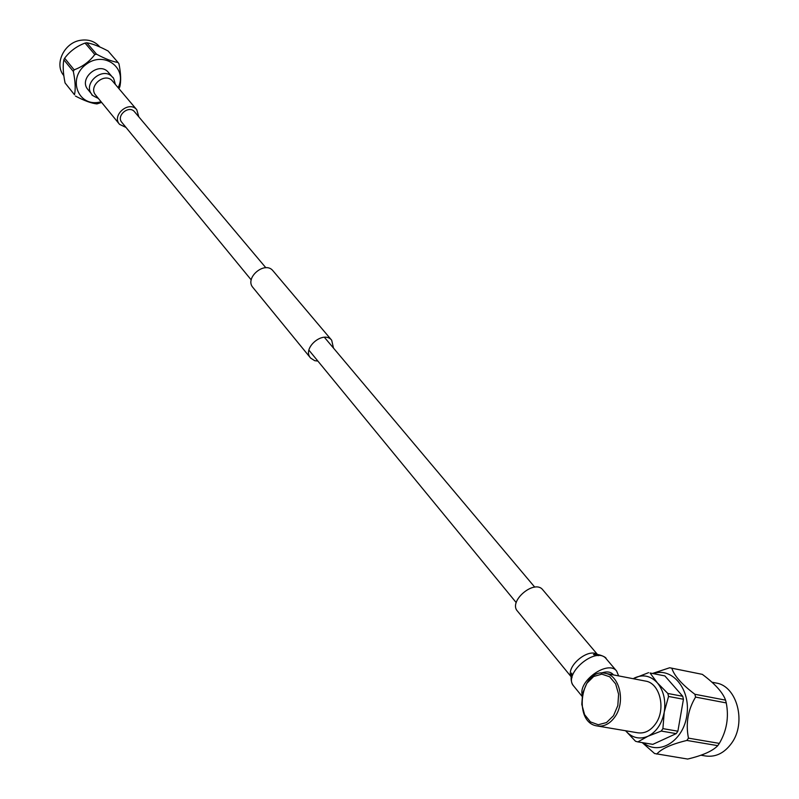 <?xml version="1.0" encoding="UTF-8"?>
<svg xmlns="http://www.w3.org/2000/svg" width="799" height="799" viewBox="0 0 799 799"><rect width="100%" height="100%" fill="white"/><g stroke="black" fill="none" stroke-linecap="round" stroke-linejoin="round"><path stroke-width="1.2" d="M251.226 279.92L121.917 122.457C115.765 115.845 128.919 104.679 134.522 111.76L265.867 267.765M101.123 101.793L99.116 102.232C77.713 106.567 67.386 78.192 85.912 64.539C103.97 50.277 128.07 68.065 118.132 87.7M74.497 94.761L65.069 82.936L74.497 94.761C75.715 89.069 75.336 81.298 73.328 71.451L63.85 59.805L64.649 58.197L74.147 69.833L73.328 71.451M96.559 54.222L94.801 54.522L85.064 43.076L86.811 42.796L96.559 54.222C105.428 58.926 112.579 61.673 118.022 62.462L108.105 51.016C99.456 46.412 92.354 43.665 86.811 42.796M118.901 88.609L119.78 86.931C121.188 81.208 120.909 73.488 118.951 63.77L118.022 62.462M101.633 102.412L96.929 103.91C91.466 103.341 84.304 100.724 75.446 96.06M74.147 69.833C82.647 66.697 89.528 61.593 94.801 54.522M65.069 82.936C63.091 73.308 62.692 65.598 63.85 59.805M64.649 58.197C69.883 51.226 76.694 46.192 85.064 43.076M63.81 75.595C53.823 64.09 64.28 42.287 80.929 40.24C88.379 39.231 94.462 41.218 99.146 46.202L99.485 46.592M126.012 127.441L119.58 124.374C111.211 115.346 129.138 100.125 136.789 109.763L138.796 116.834M91.855 94.362L88.02 89.648C77.982 78.761 99.156 60.794 108.384 72.369L108.574 72.599M601.058 673.128C606.351 671.24 610.296 671.609 612.903 674.256L613.073 674.456M615.05 716.693C610.017 723.774 604.094 726.87 597.262 725.971C572.264 722.755 580.823 667.305 605.243 673.317C619.585 675.235 625.777 701.762 615.05 716.693M605.243 673.317L645.502 681.078C659.904 683.015 666.286 709.113 655.629 723.754C650.636 730.695 644.703 733.712 637.842 732.813L597.262 725.971M676.224 733.622L652.833 744.358L637.852 741.891L647.969 736.249L661.252 731.065L676.224 733.622L677.882 731.205L662.9 728.628L664.219 712.249L668.543 696.458L683.445 699.255L682.736 696.289L667.844 693.482L657.387 682.885L650.046 672.998L664.878 675.914L650.046 672.998M677.882 731.205L683.445 699.255M682.736 696.289L664.878 675.914M648.598 672.648L633.128 678.691M633.207 678.711L634.756 677.862C643.165 674.116 650.706 675.784 657.387 682.885C663.669 690.666 665.947 700.453 664.219 712.249C661.832 723.904 656.418 731.904 647.969 736.249C639.48 739.744 631.999 737.906 625.547 730.735L635.565 741.302L637.852 741.891M662.9 728.628L661.252 731.065M667.844 693.482L668.543 696.458M653.452 673.607C672.079 666.805 690.835 689.287 686.9 715.065C683.525 740.963 659.225 755.984 643.365 742.8M670.571 667.934L702.341 674.366L669.652 667.764L652.553 673.427M695.569 697.088L726.261 702.92L725.562 700.134L694.89 694.281L695.569 697.088C687.959 709.752 685.582 723.435 688.448 738.146L719.33 743.39L717.762 745.657L686.88 740.443L688.448 738.146M642.246 742.621L654.581 753.527L687.669 759.05C702.641 755.494 712.678 751.03 717.762 745.657M686.88 740.443C671.46 744.169 661.422 748.723 656.758 754.096M671.839 668.234C674.146 675.724 681.837 684.403 694.89 694.281M702.341 674.366C715.035 683.834 722.775 692.423 725.562 700.134M726.261 702.92C729.028 717.322 726.72 730.815 719.33 743.39M711.949 682.196L716.124 683.025C737.077 685.961 746.825 722.835 731.445 743.41C724.294 753.097 715.734 757.302 705.777 756.014L700.963 755.225M613.502 715.714L617.827 705.577L618.596 694.201L615.659 683.914L609.647 676.763L601.787 674.146L593.657 676.503L586.826 683.335L582.611 693.282L581.802 704.428L584.588 714.626L590.441 721.896L598.261 724.743L606.501 722.556L613.502 715.714M618.646 675.904L616.608 671.02C608.229 659.804 578.136 680.708 582.211 694.97M542.861 589.922L542.681 589.702C534.401 579.025 508.064 601.387 517.472 611.105L570.955 676.533M310.451 357.862L253.023 287.61C244.095 278.102 264.849 260.494 272.918 270.721L273.088 270.931M317.882 361.088L314.696 360.669L310.631 358.082C301.533 348.444 323.495 329.797 331.685 340.214L333.493 348.104M119.411 124.175L95.81 95.301C87.56 86.382 104.989 71.59 112.549 81.099L112.709 81.288M98.397 98.467C92.974 95.84 90.866 94.552 92.055 94.612C81.987 83.695 103.271 65.638 112.519 77.243L112.679 77.433M606.351 658.945L606.131 658.686C596.064 645.662 562.266 674.346 573.782 686.151L582.002 696.249M598.451 655.649C590.271 645.382 563.365 667.844 571.964 677.762M308.923 350.172L516.224 602.616M324.404 337.298L534.761 587.155M99.146 46.202L99.785 46.941M136.789 109.763L112.679 81.248M115.346 84.404C114.097 79.291 113.148 76.894 112.519 77.243L108.384 72.369M612.903 674.256L613.442 674.895M616.608 671.02L606.131 658.686C606.801 657.128 596.713 653.093 593.477 654.541L598.371 655.649M573.572 685.892C571.145 682.955 570.516 678.671 571.665 673.058L571.984 677.682M542.681 589.702L597.422 654.431M272.918 270.721L331.685 340.214"/></g></svg>
